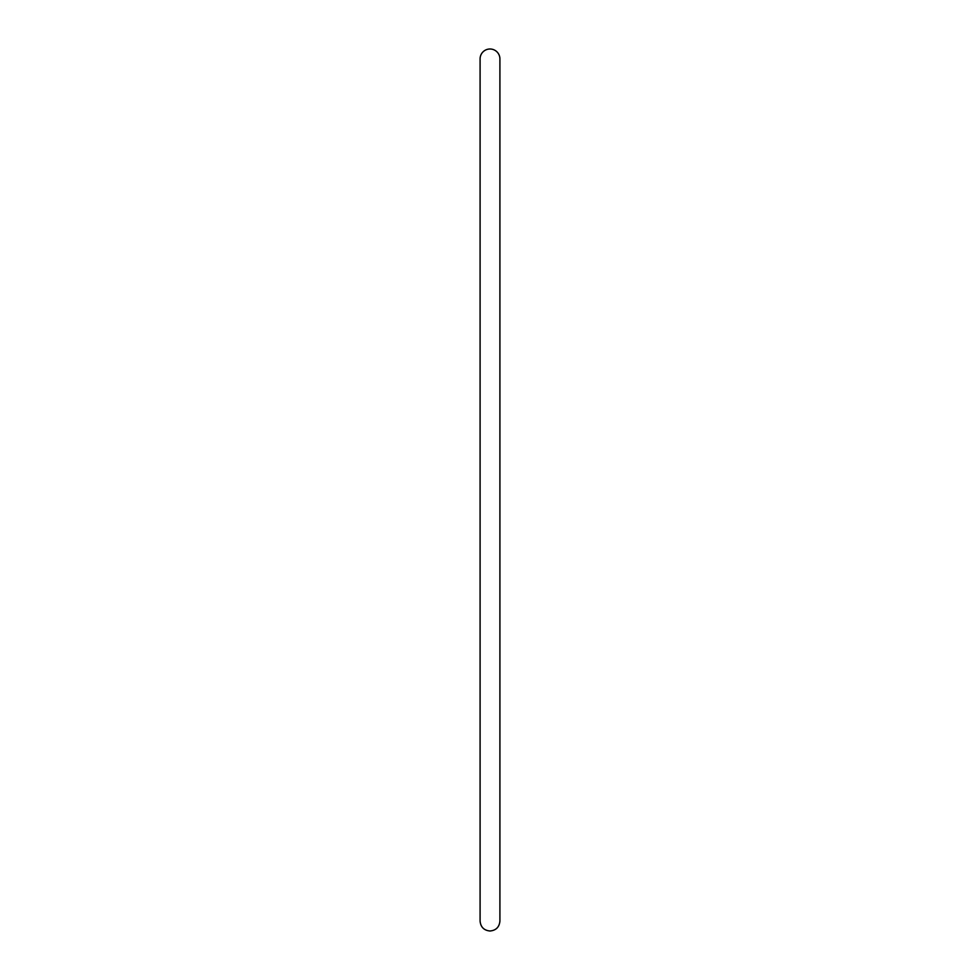 <?xml version="1.0" encoding="UTF-8"?>
<svg xmlns="http://www.w3.org/2000/svg" width="980" height="980" viewBox="0 0 980 980"><rect width="100%" height="100%" fill="white"/><g stroke="black" fill="none" stroke-linecap="round" stroke-linejoin="round"><path stroke-width="1.47" d="M490 49A9.91 9.91 0 0 0 480.09 58.91L480.09 921.09C480.678 927.105 483.985 930.412 490 931C496.015 930.412 499.322 927.105 499.91 921.09L499.91 58.91A9.91 9.91 0 0 0 490 49"/></g></svg>
